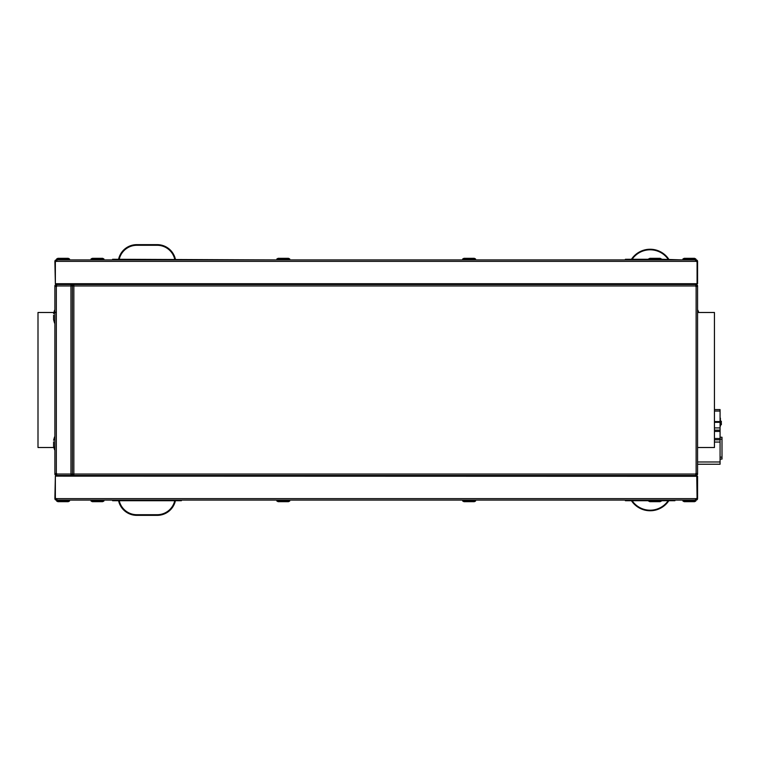 <?xml version="1.0" encoding="UTF-8"?>
<svg xmlns="http://www.w3.org/2000/svg" width="760" height="760" viewBox="0 0 760 760"><rect width="100%" height="100%" fill="white"/><g stroke="black" fill="none" stroke-linecap="round" stroke-linejoin="round"><path stroke-width="1.14" d="M73.368 283.87L73.368 284.515L70.956 285M73.368 285.959L72.884 284.515M73.368 474.041L73.368 475L70.956 475.484L70.956 474.041L73.844 474.041L73.844 475.484L679.079 475.484L679.079 476.13M73.368 476.13L72.884 475M679.079 283.87L679.079 284.515L73.844 284.515L73.844 285.959L72.399 285.959L72.399 474.041M56.648 285.152L55.356 286.444M697.082 286.444L695.799 285.152M696.445 285.798L695.799 286.444M73.368 285.152L71.117 285.152L71.117 285.959M56.002 285.798L56.648 286.444M697.082 473.556L696.445 474.202L695.799 473.556M73.368 474.848L71.117 474.848L71.117 474.041M696.445 474.202L695.799 474.848M56.648 474.848L55.356 473.556M56.002 474.202L56.648 473.556M53.694 447.516L38 447.516L38 312.483L53.694 312.483M697.566 312.483L714.447 312.483L714.447 447.516L697.566 447.516M696.758 498.313L695.476 499.595M55.679 498.313L56.971 499.595M55.679 476.13L697.566 476.292L697.566 498.636L697.082 498.636L696.758 476.13L55.679 476.13M679.079 475.484L696.122 475.484L696.122 474.041L697.566 474.041A1.444 1.444 0 0 1 696.122 475.484L679.079 475.484M696.122 284.515A1.444 1.444 0 0 1 697.566 285.959L696.122 285.959L696.122 284.515L679.079 284.515L696.122 284.515L696.122 285A0.969 0.969 0 0 1 697.082 285.959M697.082 474.041A0.969 0.969 0 0 1 696.122 475M697.566 285.959L697.566 474.041M71.886 284.515L56.325 284.515L56.325 285.959L54.882 285.959A1.444 1.444 0 0 1 56.325 284.515L70.956 284.515L70.956 285.959L72.399 285.959M71.886 475L70.956 475M56.325 475.484A1.444 1.444 0 0 1 54.882 474.041L56.325 474.041L56.325 475.484L70.956 475.484L56.325 475.484L56.325 475A0.969 0.969 0 0 1 55.356 474.041M55.356 285.959A0.969 0.969 0 0 1 56.325 285M54.882 474.041L54.882 285.959M72.884 285L71.886 285M72.884 475.484L71.886 475.484M54.882 498.636L55.356 476.292L55.356 498.636L56.325 498.636L56.325 500.08A1.444 1.444 0 0 1 54.882 498.636L55.356 498.636A0.969 0.969 0 0 0 56.325 499.595M696.122 499.595A0.969 0.969 180 0 0 697.082 498.636L56.325 498.636M696.122 498.636L696.122 500.08A1.444 1.444 180 0 0 697.566 498.636M696.122 500.08L56.325 500.08M658.046 500.08L651.88 500.08M55.679 261.687L56.971 260.404M696.758 261.687L695.476 260.404M475.57 258.951L462.707 258.951L463.99 258.315L474.278 258.315L475.57 258.951L475.57 259.92L625.385 259.92L625.385 259.274L648.536 259.274M661.399 259.274L682.936 259.92L682.936 258.951L695.799 258.951L696.122 259.92A1.444 1.444 0 0 1 697.566 261.364L697.566 283.708L697.082 283.708L697.082 261.364L697.566 261.364M92.967 258.315L102.619 258.315L103.911 258.951L103.911 259.92L112.585 259.92L112.585 259.274L276.877 259.92L276.877 258.951L289.74 258.951L289.74 259.92L462.707 259.92L462.707 258.951M55.679 283.708L696.758 283.708M56.325 260.404A0.969 0.969 180 0 0 55.356 261.364L55.356 283.708L54.882 261.364L56.002 261.364M696.445 261.364L697.082 261.364A0.969 0.969 0 0 0 696.122 260.404M103.911 258.951L91.048 258.951L91.048 259.92L57.437 259.92M56.648 258.951L57.931 258.315L68.219 258.315L69.511 258.951L56.648 258.951L56.325 259.92A1.444 1.444 180 0 0 54.882 261.364M683.725 259.92L695.799 259.92M660.611 259.92L661.399 259.92L661.399 258.951L648.536 258.951L648.536 259.92M463.495 259.92L474.781 259.92M288.952 259.92L289.74 259.92M91.837 259.92L103.122 259.92M56.325 259.92L696.122 259.92L56.325 259.92L56.325 261.364L697.082 261.364M696.122 259.92L696.122 261.364M55.356 261.364L56.325 261.364M55.356 283.708L697.082 283.708M674.899 500.08L674.899 500.726L661.399 500.726M625.385 500.08L625.385 500.726L648.536 500.726M631.484 500.726L631.484 500.755A22.41 22.41 0 0 0 668.8 500.755L668.8 500.755M668.154 500.726L668.144 500.755A21.869 21.869 0 0 1 632.139 500.755L632.139 500.755M668.809 259.274L668.8 259.245A22.41 22.41 180 0 0 631.484 259.245L631.484 259.245M632.13 259.274L632.139 259.245A21.869 21.869 180 0 1 668.144 259.245L668.144 259.245M175.446 259.274L174.828 257.222A18.648 18.648 180 0 0 157.196 244.644L136.781 244.644A18.648 18.648 180 0 0 119.149 257.222L118.541 259.274M119.177 259.274L119.757 257.431A18.002 18.002 180 0 1 136.781 245.29L157.196 245.29A18.002 18.002 180 0 1 174.22 257.431L174.8 259.274M181.393 500.08L181.393 500.726L112.585 500.726L112.585 500.08M118.541 500.726L119.149 502.778A18.648 18.648 0 0 0 136.781 515.356L157.196 515.356A18.648 18.648 0 0 0 174.828 502.778L175.446 500.726M174.8 500.726L174.22 502.569A18.002 18.002 0 0 1 157.196 514.71L136.781 514.71A18.002 18.002 0 0 1 119.757 502.569L119.177 500.726M661.399 501.049L660.107 501.685L649.819 501.685L648.536 501.049L661.399 501.049L661.399 500.08M475.57 501.049L474.278 501.685L463.99 501.685L462.707 501.049L475.57 501.049L475.57 500.08M289.74 501.049L288.448 501.685L278.16 501.685L276.877 501.049L289.74 501.049L289.74 500.08M103.911 501.049L102.619 501.685L92.33 501.685L91.048 501.049L103.911 501.049L103.911 500.08M69.511 501.049L68.219 501.685L57.931 501.685L56.648 501.049L69.511 501.049L69.511 500.08M695.799 501.049L694.507 501.685L684.228 501.685L682.936 501.049L695.799 501.049L695.799 500.08M650.456 258.315L648.536 258.951M289.74 258.951L288.448 258.315L278.16 258.315L276.877 258.951M661.399 258.951L660.107 258.315L649.819 258.315M695.799 258.951L694.507 258.315L684.228 258.315L682.936 258.951M697.889 312.483L697.566 310.232M54.882 436.905L54.882 449.768M53.589 441.873L53.589 446.376L53.589 441.873M54.882 310.232L54.882 323.095M53.589 315.2L53.589 319.703L53.589 315.2M720.072 437.228L722 437.228L722 459.087L720.072 459.087M714.447 439.802L720.072 439.802L720.072 430.151L714.447 430.151M714.447 409.583L720.072 409.583L720.072 430.151M720.072 439.802L720.072 464.236L697.566 464.236M720.072 426.616L720.394 424.755L720.072 426.616M720.328 418.066L720.394 421.22L720.394 418.133M720.394 424.755L720.394 426.198L720.394 424.755L721.354 424.688L721.354 423.244L721.297 424.755L721.354 423.244L720.841 423.244L721.354 421.277L721.297 422.731L721.354 421.277L720.072 421.22M720.394 421.22L720.394 419.606L720.394 421.22L721.297 421.22M73.844 285.959L73.844 474.041L696.122 474.041L696.122 285.959L73.844 285.959M70.956 285.959L56.325 285.959L56.325 474.041L70.956 474.041L70.956 285.959M720.072 457.159L722 457.159M720.072 439.156L722 439.156M714.447 431.442L720.072 431.442M714.447 438.51L720.072 438.51M714.447 427.909L720.072 427.909M714.447 442.054L720.072 442.054M714.447 411.055L720.072 411.055M714.447 422.341L720.072 422.341M714.447 421.572L720.072 421.572M697.566 461.985L720.072 461.985M720.072 426.55L720.328 424.755M720.328 421.22L720.072 418.133M648.536 501.049L648.536 500.08M462.707 501.049L462.707 500.08M276.877 501.049L276.877 500.08M91.048 501.049L91.048 500.08M56.648 501.049L56.648 500.08M682.936 501.049L682.936 500.08M69.511 258.951L69.511 259.92M92.33 258.315L91.048 258.951M697.889 310.232L698.753 312.483M54.558 436.905L53.589 440.296M54.558 449.768L53.589 446.376M54.558 310.232L53.589 313.623M54.558 323.095L53.589 319.703M55.518 312.293L54.882 312.93M720.072 424.755L721.297 424.755"/></g></svg>
